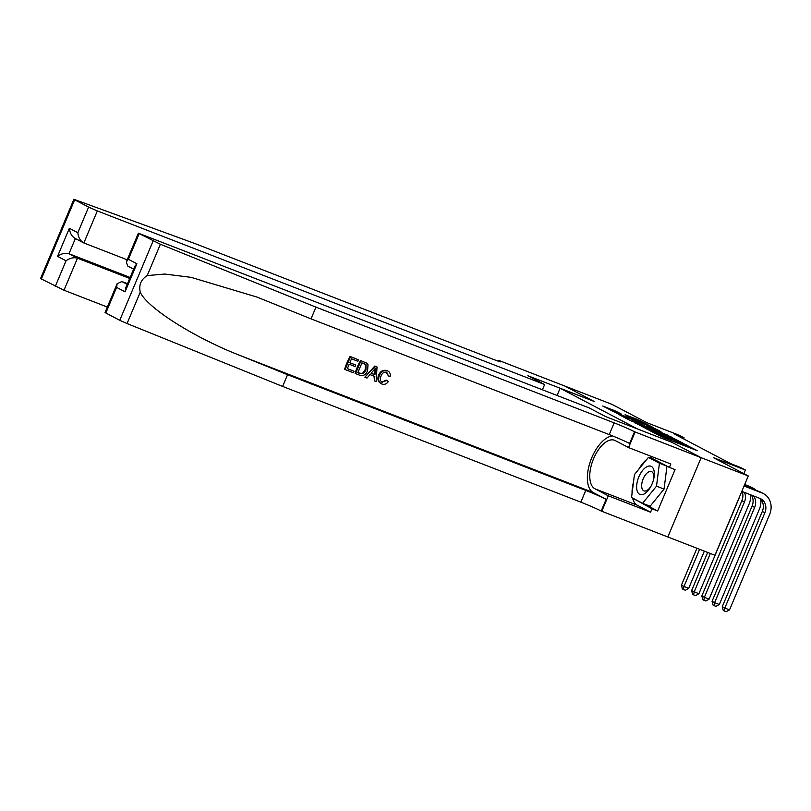 <?xml version="1.0" encoding="UTF-8"?>
<svg xmlns="http://www.w3.org/2000/svg" width="811" height="811" viewBox="0 0 811 811"><rect width="100%" height="100%" fill="white"/><g stroke="black" fill="none" stroke-linecap="round" stroke-linejoin="round"><path stroke-width="1.22" d="M649.956 430.692L662.871 437.403L697.318 450.693L684.413 444.063L686.005 445.188L682.477 444.033L667.189 437.372L668.781 438.498L662.475 436.277L649.956 430.692M616.076 411.278L602.755 406.037L617.698 413.671L652.145 426.971L637.213 419.338L625.058 414.766L643.944 423.656L621.996 415.141L613.674 411.359L621.388 414.097L616.076 411.278L615.772 411.998M637.76 429.039L671.731 442.228L701.099 457.657L748.279 475.966L713.295 457.586L745.38 470.035L740.271 467.349L730.833 463.689L674.651 434.179L684.089 437.839L678.979 435.152L646.894 422.703L611.91 404.324L564.73 386.016L594.098 401.435L560.117 388.256L637.75 429.06M635.043 422.784L648.881 430.053L683.328 443.353L668.396 435.72L634.962 422.987M630.431 420.615L618.347 414.228L652.804 427.529L660.975 431.604L646.347 425.998L648.851 427.569L667.97 435.264L630.431 420.615M748.279 475.966L714.947 555.261L667.818 536.963L701.15 457.678L671.883 442.309L605.827 416.672L589.07 407.872L138.387 233.183L160.385 244.243L315.955 307.136L614.17 422.866A16.291 0.801 -157.2 0 1 634.526 431.746L701.15 457.678M557.096 395.454L560.117 388.256M683.643 438.903L684.089 437.839M743.859 473.644L745.38 470.035M647.523 429.232L679.557 441.711L648.78 429.08L645.252 427.934L647.421 429.455M632.316 420.554L646.519 426.728L632.316 420.554M759.471 498.228A11.638 10.107 -62.3 0 1 762.31 511.447L722.266 606.699L724.821 608.047L729.535 609.872L769.578 514.62A17.457 15.156 117.7 0 0 763.546 493.666A17.457 15.156 117.7 0 0 762.178 493.047L744.052 486.012M763.546 493.666L760.992 492.328A17.457 15.156 117.7 0 0 759.623 491.709L744.184 485.718M741.801 491.375L759.927 498.41A11.638 10.107 -62.3 0 1 760.84 498.826A11.638 10.107 -62.3 0 1 764.864 512.785L724.821 608.047L724.294 610.977L723.27 610.44L722.266 606.699M729.535 609.872L726.18 611.707L724.294 610.977M637.091 490.685A15.125 7.461 -68.8 0 0 651.294 485.647A15.125 7.461 -68.8 0 0 653.342 480.376A15.125 7.461 -68.8 0 0 653.879 470.045A15.125 7.461 -68.8 0 0 642.657 470.38A15.125 7.461 -68.8 0 0 637.091 490.685M653.2 480.852A10.361 5.109 -68.8 0 0 653.463 474.161A10.361 5.109 -68.8 0 0 651.466 471.576A10.361 5.109 -68.8 0 0 644.228 476.696A10.361 5.109 -68.8 0 0 641.977 488.293A10.361 5.109 -68.8 0 0 643.975 490.888A10.361 5.109 -68.8 0 0 651.517 485.211M648.394 457.424L655.937 460.354L666.966 466.153L664.057 489.084L650.128 506.226L642.576 503.296L631.546 497.498L634.455 474.567L648.394 457.424L659.424 463.223L656.515 486.154L642.576 503.296M666.966 466.153L659.424 463.223M664.057 489.084L656.515 486.154M354.001 371.276L353.373 372.756L345.101 369.542L350.504 356.688L358.492 359.79L357.874 361.27L351.477 358.786L349.815 362.75L355.765 365.062L355.147 366.542L349.196 364.23L347.321 368.681L354.001 371.276L347.351 368.61M355.765 365.062L349.855 362.649M358.492 359.79L350.048 356.445A30.311 14.953 -68.8 0 0 344.645 369.309L345.101 369.542M366.278 362.953L360.5 360.5A30.311 14.953 -68.8 0 0 355.096 373.364L355.553 373.607L360.966 360.743L366.754 363.206L368.012 364.768L367.576 370.708C365.862 374.824 363.206 376.314 359.608 375.179L355.553 373.607M386.148 380.085L381.809 382.174L386.938 380.501L386.148 380.085M386.148 371.975L388.479 376.03L386.746 372.279C384.14 371.722 382.255 372.928 381.099 375.919C379.69 378.869 380.126 381.058 382.407 382.488L382.032 382.316M387.557 370.86L387.009 370.597C383.319 369.593 380.541 371.022 378.676 374.875C377.095 379.051 378.027 382.032 381.494 383.796M612.609 435.933A30.311 14.953 -68.8 0 0 590.256 461.743A30.311 14.953 -68.8 0 0 593.358 492.601L606.131 499.312L601.194 511.042L667.818 536.973M315.955 307.136L311.029 318.865L256.965 297.069L191.072 277.342L164.663 274.037L147.207 275.598C141.002 279.511 138.681 285.036 140.242 292.183C146.984 307.693 194.022 337.548 239.863 355.411L287.56 374.692L585.765 490.422A16.291 0.801 -157.2 0 1 606.131 499.312M377.034 366.977L374.773 366.045L364.869 377.156L375.229 366.278L377.034 366.977L376.122 381.586L374.429 380.927L374.804 376.466L369.978 374.601L367.028 378.058L365.325 377.399M374.043 376.071L374.429 380.927M127.499 283.708L121.903 281.529L127.236 284.337M287.56 374.692L282.623 386.431L580.838 502.161A16.291 0.801 -157.2 0 1 601.194 511.042M634.526 431.746L629.6 443.485A16.291 0.801 -157.2 0 0 609.233 434.595L311.029 318.865M139.168 233.69L128.402 259.297L136.877 263.747L125.076 291.828L116.602 287.368L105.835 312.985L119.775 320.304L153.107 241.009M140.242 292.183L127.053 323.538L282.623 386.431M635.094 432.04L628.555 447.581L670.839 463.983L669.399 467.42L650.371 457.424L649.895 458.012M644.41 504.006L657.67 510.971L675.056 469.61L669.399 467.42M657.67 510.971L652.003 508.781L650.564 512.207L608.291 495.805L601.762 511.335M628.555 447.581L615.225 440.576A26.185 12.915 -68.8 0 0 614.566 440.272A26.185 12.915 -68.8 0 0 593.317 459.33A26.185 12.915 -68.8 0 0 594.96 488.8L608.291 495.805M127.053 323.538L119.775 320.304M105.835 312.985L105.055 312.468L117.159 283.688L121.903 281.529M650.564 512.207L637.233 505.202A26.185 12.915 111.2 0 1 632.621 498.066M632.063 493.433A26.185 12.915 111.2 0 1 633.513 482.008M638.713 469.326A26.185 12.915 111.2 0 1 646.62 459.604M649.276 457.769A26.185 12.915 111.2 0 1 651.882 456.634M633.046 498.289L652.003 508.781M636.817 500.275L632.985 498.785M128.402 259.297L126.293 261.963L127.763 266.069L133.622 269.151M136.877 263.747L134.768 266.413L125.634 288.138L125.076 291.828M116.602 287.368L117.159 283.688M386.938 380.501L388.357 381.545C386.583 384.029 384.444 384.86 381.93 384.029C378.595 382.336 377.784 379.426 379.497 375.3C381.231 371.387 383.877 369.887 387.445 370.83C389.655 371.762 390.588 373.577 390.233 376.263L388.479 376.03M387.557 370.85L387.009 370.597M379.497 375.3L378.676 374.875M381.93 384.029L380.734 383.461M373.739 370.191L371.083 373.303L374.946 374.804L375.513 368.113L373.739 370.191M374.946 374.804L371.154 373.212M375.27 370.992L374.5 370.586L374.135 374.378M365.66 362.578L366.754 363.206M357.773 372.736L363.166 373.77L365.994 370.059L365.994 364.727L361.939 362.852L357.773 372.736M365.122 364.129L364.23 363.744M360.114 373.648L357.803 372.665M363.166 373.77L359.506 373.324M365.994 370.059L365.173 369.634L362.487 373.415M365.994 364.727L365.366 364.403L365.173 369.634M542.427 389.767L544.637 384.526L97.33 210.931L83.857 242.965L127.205 259.794M498.268 361.169L498.613 360.348L564.679 385.985L593.946 401.364L527.88 375.726L544.637 384.526M107.336 307.045L63.998 290.226L40.55 278.579L73.882 199.293L194.914 243.543L493.118 359.273A16.291 0.801 22.8 0 0 500.985 361.828A16.291 0.801 22.8 0 0 499.181 360.642L498.613 360.348M55.27 286.415L66.036 260.807L57.551 256.357L69.361 228.276L77.836 232.737L88.602 207.119L74.653 199.8L41.32 279.096M129.709 278.457L77.461 258.182L63.998 290.226M73.882 199.293L74.653 199.8M88.602 207.119L97.33 210.931M130.125 277.463L68.986 253.731L77.461 258.182C73.679 257.168 69.868 258.04 66.036 260.807M57.551 256.357C61.393 253.59 65.204 252.708 68.986 253.731L75.372 238.546C71.946 236.68 69.939 233.264 69.361 228.276M77.836 232.737C78.414 237.724 80.421 241.131 83.857 242.965L74.825 238.262M756.268 490.402A17.457 15.156 117.7 0 0 753.328 488.303A17.457 15.156 117.7 0 0 751.969 487.685L744.559 484.816M753.328 488.303L750.773 486.965A17.457 15.156 117.7 0 0 749.415 486.347L744.691 484.512M753.551 495.937A11.638 10.107 -62.3 0 1 754.646 507.422L714.603 602.674L719.316 604.509L759.36 509.247A17.457 15.156 117.7 0 0 760.728 499.373M751.351 495.075A11.638 10.107 -62.3 0 1 752.091 506.074L712.048 601.336L714.603 602.674L714.075 605.614L713.062 605.077L712.048 601.336M719.316 604.509L715.971 606.344L714.075 605.614M744.447 492.399A11.638 10.107 -62.3 0 1 744.427 502.05L704.384 597.312L709.108 599.147L749.151 503.884A17.457 15.156 117.7 0 0 750.601 494.791M742.075 491.476A11.638 10.107 -62.3 0 1 741.872 500.711L701.829 595.973L704.384 597.312L703.867 600.241L702.843 599.704L701.829 595.973M709.108 599.147L705.752 600.981L703.867 600.241M746.049 485.039A17.457 15.156 117.7 0 0 744.883 484.055M707.668 552.433L691.621 590.601L698.889 593.774L738.933 498.522A17.457 15.156 117.7 0 0 739.673 496.444M710.345 553.467L694.175 591.949L693.648 594.879L692.624 594.341L691.621 590.601M698.889 593.774L695.534 595.609L693.648 594.879M696.943 548.266L681.402 585.238L688.671 588.411L704.343 551.145M699.619 549.311L683.957 586.576L683.43 589.516L682.416 588.979L681.402 585.238M688.671 588.411L685.325 590.246L683.43 589.516M662.121 437.099L662.475 436.277M664.898 438.183L665.253 437.352M668.609 439.623L669.187 438.244M670.048 440.191L670.565 438.974M679.344 443.789L679.699 442.958M682.132 444.874L682.477 444.033M685.832 446.314L686.41 444.935M668.041 436.551L668.396 435.72M670.94 437.707L671.244 436.967M652.449 428.37L652.804 427.529M655.359 429.495L655.653 428.776M636.858 420.179L637.213 419.338M639.757 421.315L640.061 420.585M612.69 411.289L613.217 410.031M762.178 493.047L759.623 491.709M764.864 512.785L762.31 511.447M239.863 355.411L593.358 492.601M585.765 490.422L580.838 502.161M609.233 434.595L614.17 422.866M160.385 244.243L147.207 275.598M637.233 505.202L594.96 488.8M498.877 361.371L499.181 360.642M751.969 487.685L749.415 486.347M754.646 507.422L752.091 506.074M744.427 502.05L741.872 500.711M668.345 439.521L668.781 438.498M685.579 446.212L686.005 445.188M138.387 233.183L126.293 261.963"/></g></svg>
